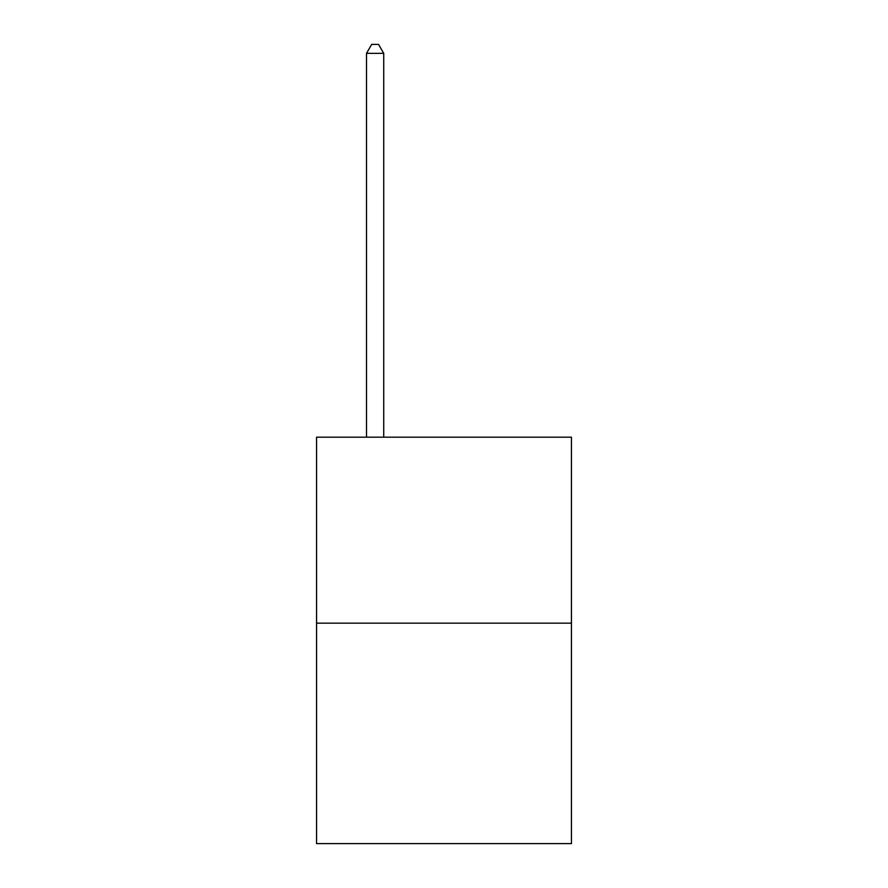 <?xml version="1.0" encoding="UTF-8"?>
<svg xmlns="http://www.w3.org/2000/svg" width="888" height="888" viewBox="0 0 888 888"><rect width="100%" height="100%" fill="white"/><g stroke="black" fill="none" stroke-linecap="round" stroke-linejoin="round"><path stroke-width="1.33" d="M571.439 623.165L571.439 437.185L316.561 437.185L316.561 843.6L571.439 843.6L571.439 623.165L316.561 623.165M383.727 437.185L383.727 53.358L366.5 53.358L366.5 437.185M366.5 53.358L371.672 44.4L378.554 44.4L383.727 53.358"/></g></svg>
